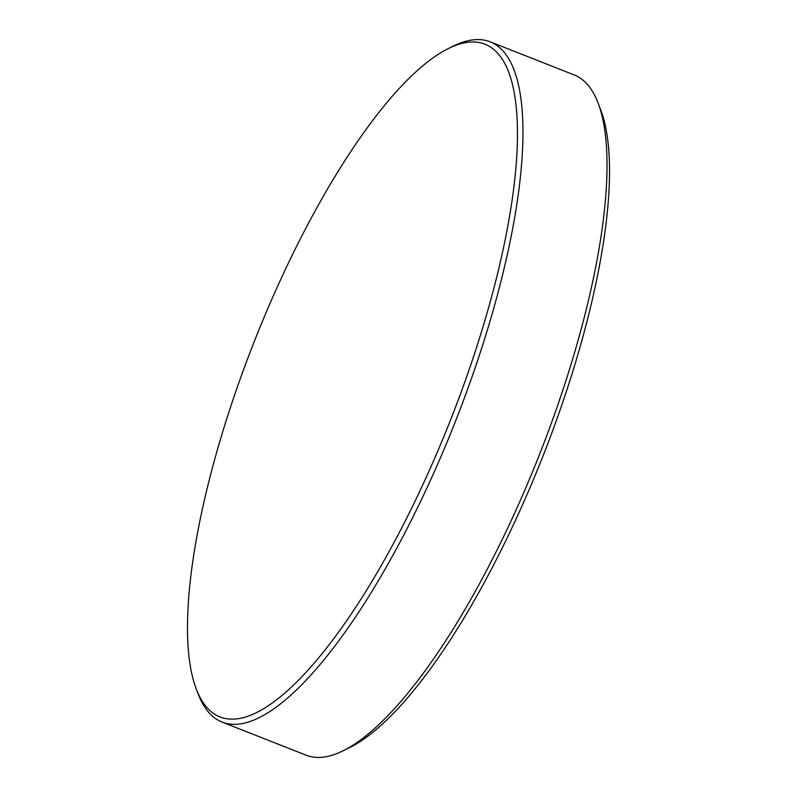 <?xml version="1.0" encoding="UTF-8"?>
<svg xmlns="http://www.w3.org/2000/svg" width="797" height="797" viewBox="0 0 797 797"><rect width="100%" height="100%" fill="white"/><g stroke="black" fill="none" stroke-linecap="round" stroke-linejoin="round"><path stroke-width="1.2" d="M598.168 103.202L600.808 110.125A359.826 105.204 111.5 0 1 521.816 506.404A359.826 105.204 111.5 0 1 349.584 747.606L342.929 750.874A365.584 106.888 -68.5 0 0 517.92 505.816A365.584 106.888 -68.5 0 0 598.168 103.202A365.584 106.888 -68.5 0 0 574.189 74.928L490.155 41.813A365.584 106.888 -68.5 0 0 453.334 46.126L448.631 48.438A361.509 105.692 -68.5 0 0 275.593 290.766A361.509 105.692 -68.5 0 0 196.231 688.897A361.509 105.692 -68.5 0 0 429.404 470.27A361.509 105.692 -68.5 0 0 448.631 48.438M196.231 688.897L198.094 693.798A365.584 106.888 -68.5 0 0 222.084 722.072A365.584 106.888 -68.5 0 0 433.887 472.701A365.584 106.888 -68.5 0 0 490.155 41.813M222.084 722.072L306.108 755.187A365.584 106.888 -68.5 0 0 342.929 750.874"/></g></svg>
